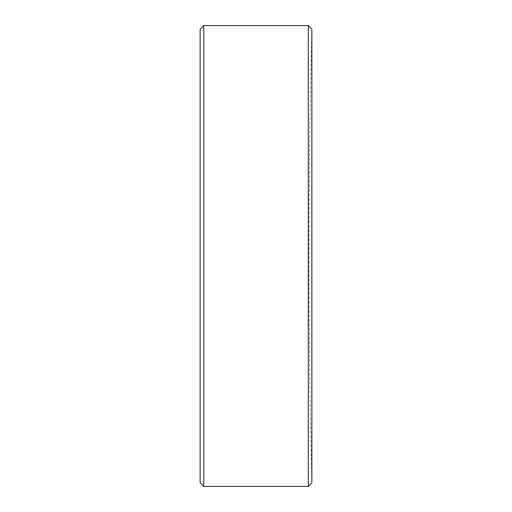 <?xml version="1.0" encoding="UTF-8"?>
<svg xmlns="http://www.w3.org/2000/svg" width="512" height="512" viewBox="0 0 512 512"><rect width="100%" height="100%" fill="white"/><g stroke="black" fill="none" stroke-linecap="round" stroke-linejoin="round"><path stroke-width="0.38" stroke-dasharray="2.56 1.92" d="M308.307 25.6L308.307 486.4M200.154 29.229L200.154 482.771M203.782 486.4L203.782 25.6M311.846 482.861A9070.867 9070.867 0 0 1 309.005 256A9070.867 9070.867 0 0 1 311.846 29.139L311.846 256M200.154 298.413L200.154 280.326L200.154 298.413M200.154 304.774L200.154 273.037L200.154 304.774M200.154 274.144L200.154 304.858L200.154 274.144M200.154 298.246L200.154 291.379L200.154 298.246M200.154 283.245L200.154 286.086L200.154 283.245M200.154 286.138L200.154 293.242L200.154 286.138M200.154 288.038L200.154 280.365L200.154 288.038M200.154 297.875L200.154 291.219L200.154 297.875M200.154 295.821L200.154 284.819L200.154 295.821M200.154 282.605L200.154 303.635L200.154 282.605M200.154 295.706L200.154 293.766L200.154 295.706M200.154 304.57L200.154 282.867L200.154 304.57M200.154 284.122L200.154 286.605L200.154 284.122M200.154 294.483L200.154 296.416L200.154 294.483M200.154 286.285L200.154 292.922L200.154 286.285M200.154 216.787L200.154 220.058L200.154 216.787M200.154 221.51L200.154 218.24L200.154 221.51M200.154 238.208L200.154 209.888L200.154 238.208M200.154 232.691L200.154 220.058L200.154 232.691"/><path stroke-width="0.77" d="M311.846 256L311.846 482.861L311.846 29.139L308.307 25.6L308.307 486.4L311.846 482.861M203.782 486.4L200.154 482.771L200.154 29.229L203.782 25.6L203.782 486.4L308.307 486.4M203.782 25.6L308.307 25.6"/></g></svg>
